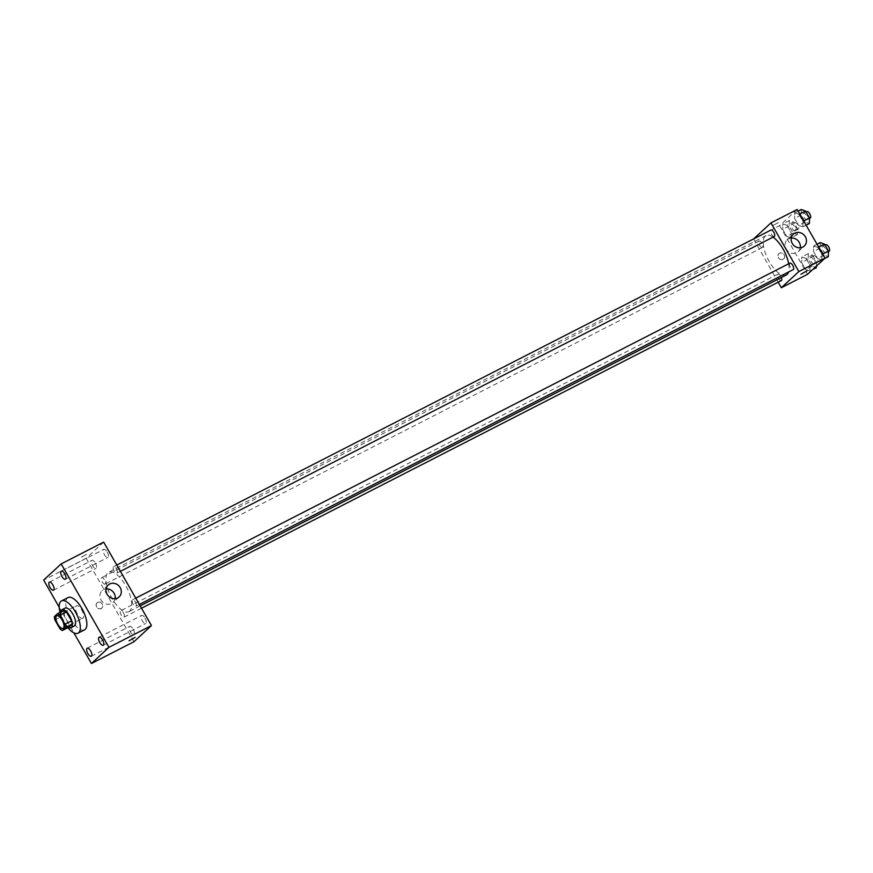 <?xml version="1.0" encoding="UTF-8"?>
<svg xmlns="http://www.w3.org/2000/svg" width="873" height="873" viewBox="0 0 873 873"><rect width="100%" height="100%" fill="white"/><g stroke="black" fill="none" stroke-linecap="round" stroke-linejoin="round"><path stroke-width="0.65" stroke-dasharray="4.37 3.27" d="M83.055 618.117A7.049 2.892 62.9 0 1 82.782 618.302A7.049 2.892 62.9 0 1 76.999 613.348A7.049 2.892 62.9 0 1 76.355 605.753A7.049 2.892 62.9 0 1 81.953 610.358A7.049 2.892 62.9 0 1 83.055 618.117M54.89 619.928L61.426 616.578L66.534 625.494L59.997 628.844M68.858 627.163A9.57 3.918 62.9 0 1 66.534 625.494M61.426 616.578A9.57 3.918 62.9 0 1 60.903 613.261L54.355 616.611M64.111 610.292L60.903 613.261M60.652 612.06A10.072 4.125 -117.1 0 0 63.358 621.62A10.072 4.125 -117.1 0 0 68.487 627.36M74.347 626.017A10.072 4.125 62.9 0 1 66.632 619.939A10.072 4.125 62.9 0 1 65.169 608.088M67.854 627.687A18.126 7.431 62.9 0 1 60.019 612.388M84.561 629.837A18.126 7.431 62.9 0 1 69.687 617.091A18.126 7.431 62.9 0 1 68.039 597.569M59.189 607.204L73.878 632.86M107.259 552.118A4.529 1.855 62.9 0 1 107.914 557.443A4.529 1.855 62.9 0 1 104.203 554.257A4.529 1.855 62.9 0 1 103.789 549.379A4.529 1.855 62.9 0 1 107.259 552.118M145.082 618.16A4.529 1.855 62.9 0 1 145.736 623.497A4.529 1.855 62.9 0 1 142.026 620.31A4.529 1.855 62.9 0 1 141.612 615.432A4.529 1.855 62.9 0 1 145.082 618.16M133.176 629.16A4.529 1.855 62.9 0 1 133.831 634.485A4.529 1.855 62.9 0 1 130.121 631.299A4.529 1.855 62.9 0 1 129.706 626.421A4.529 1.855 62.9 0 1 133.176 629.16M95.353 563.107A4.529 1.855 62.9 0 1 96.008 568.432A4.529 1.855 62.9 0 1 92.298 565.246A4.529 1.855 62.9 0 1 91.883 560.379A4.529 1.855 62.9 0 1 95.353 563.107M115.116 598.649A8.053 7.3 -132.7 0 1 113.043 602.512A8.053 7.3 -132.7 0 1 102.206 601.552A8.053 7.3 -132.7 0 1 102.108 590.672A8.053 7.3 -132.7 0 1 106.124 588.915M103.669 542.133L86.165 558.305L43.65 580.076M86.165 558.305L133.951 641.731M97.689 602.414A3.525 3.197 -132.7 0 1 101.814 608.045A3.525 3.197 -132.7 0 1 97.034 602.872A3.525 3.197 -132.7 0 1 102.054 603.625A3.525 3.197 -132.7 0 1 97.078 607.63A3.525 3.197 -132.7 0 1 97.689 602.414M129.018 640.837L135.129 637.345M81.429 557.127L87.355 553.908L81.429 557.127M116.415 568.847A3.623 1.484 62.9 0 1 117.08 573.015A3.623 1.484 62.9 0 1 116.938 573.114A3.623 1.484 62.9 0 1 113.97 570.571A3.623 1.484 62.9 0 1 113.632 566.664A3.623 1.484 62.9 0 1 116.415 568.847M123.464 612.933A3.623 1.484 62.9 0 1 124.13 617.102A3.623 1.484 62.9 0 1 123.988 617.2A3.623 1.484 62.9 0 1 121.009 614.657A3.623 1.484 62.9 0 1 120.681 610.751A3.623 1.484 62.9 0 1 123.464 612.933M105.175 584.015A3.623 1.484 62.9 0 1 105.033 584.113A3.623 1.484 62.9 0 1 102.054 581.56A3.623 1.484 62.9 0 1 101.726 577.653A3.623 1.484 62.9 0 1 104.607 580.021A3.623 1.484 62.9 0 1 105.175 584.015M135.37 601.944A3.623 1.484 62.9 0 1 135.893 606.211A3.623 1.484 62.9 0 1 133.012 603.843A3.623 1.484 62.9 0 1 132.445 599.86A3.623 1.484 62.9 0 1 132.587 599.762A3.623 1.484 62.9 0 1 135.37 601.944M129.761 611.056A22.152 9.079 62.9 0 1 128.909 611.657A22.152 9.079 62.9 0 1 110.729 596.073A22.152 9.079 62.9 0 1 108.71 572.219A22.152 9.079 62.9 0 1 126.301 586.678A22.152 9.079 62.9 0 1 129.761 611.056M786.257 275.028A22.152 9.079 62.9 0 1 768.076 259.445A22.152 9.079 62.9 0 1 766.058 235.59A22.152 9.079 62.9 0 1 773.042 237.129M788.668 263.788A22.152 9.079 62.9 0 1 788.559 271.983M789.792 263.231A3.623 1.484 -117.1 0 0 790.36 267.225A3.623 1.484 -117.1 0 0 793.241 269.593M762.511 247.386A3.623 1.484 62.9 0 1 762.38 247.485A3.623 1.484 62.9 0 1 759.401 244.942A3.623 1.484 62.9 0 1 759.074 241.035A3.623 1.484 62.9 0 1 761.954 243.403A3.623 1.484 62.9 0 1 762.511 247.386M781.335 280.582A3.623 1.484 62.9 0 1 778.356 278.029A3.623 1.484 62.9 0 1 778.029 274.133A3.623 1.484 62.9 0 1 781.379 277.527M774.286 236.496A3.623 1.484 62.9 0 1 771.306 233.942A3.623 1.484 62.9 0 1 770.979 230.036M753.585 238.951L778.17 282.197M797.136 209.498L779.622 225.66L753.464 239.06M779.622 225.66L807.503 274.329M783.037 259.314A3.525 3.197 47.3 0 0 783.648 254.108A3.525 3.197 47.3 0 0 778.672 258.102A3.525 3.197 47.3 0 0 783.692 258.866A3.525 3.197 47.3 0 0 778.912 253.683A3.525 3.197 47.3 0 0 783.037 259.314M798.97 214.332L794.768 212.848L794.594 218.381L798.62 225.398L802.822 226.893L802.996 221.36L798.97 214.332L794.768 212.848L794.594 218.381L798.62 225.398L802.822 226.893L802.996 221.36L798.97 214.332L799.69 213.961M806.019 258.419L801.818 256.935L801.643 262.467L805.659 269.495L809.86 270.979L810.046 265.447L806.019 258.419L801.818 256.935L801.643 262.467L805.659 269.495L809.86 270.979L810.046 265.447L806.019 258.419L812.556 255.08L808.354 253.585L808.18 259.117L812.206 266.145L816.408 267.629M787.064 225.332L782.863 223.837L782.688 229.37L786.715 236.397L790.905 237.893L791.091 232.349L787.064 225.332L782.863 223.837L782.688 229.37L786.715 236.397L790.905 237.893L791.091 232.349L787.064 225.332L793.601 221.982L789.399 220.487L789.225 226.02L793.251 233.047L797.453 234.542L797.627 229.01L793.601 221.982M817.925 247.43L813.723 245.935L813.549 251.468L817.575 258.495L821.766 259.99L821.951 254.458L817.925 247.43L813.723 245.935L813.549 251.468L817.575 258.495L821.766 259.99L821.951 254.458L817.925 247.43L818.645 247.059M773.26 225.321L779.174 222.113L773.26 225.332M800.934 274.275L807.045 270.772M800.257 247.79A8.053 7.3 -132.7 0 1 798.184 251.653A8.053 7.3 -132.7 0 1 796.7 252.69A8.053 7.3 -132.7 0 1 786.715 249.918A8.053 7.3 -132.7 0 1 787.25 239.813A8.053 7.3 -132.7 0 1 791.265 238.056M820.26 242.585L820.085 248.128L824.112 255.145L828.313 256.64M826.076 252.744A3.623 1.484 62.9 0 1 825.945 252.843A3.623 1.484 62.9 0 1 822.966 250.289A3.623 1.484 62.9 0 1 822.639 246.393A3.623 1.484 62.9 0 1 825.509 248.75A3.623 1.484 62.9 0 1 826.076 252.744M817.041 244.244L813.723 245.935M820.085 248.128L813.549 251.468M824.112 255.145L817.575 258.495M824.603 258.539L821.766 259.99M822.672 254.087L821.951 254.458M829.208 251.162A3.623 1.484 62.9 0 1 826.24 248.619A3.623 1.484 62.9 0 1 825.902 244.713M801.316 209.498L801.13 215.031L805.157 222.058L809.358 223.543M807.121 219.647A3.623 1.484 62.9 0 1 806.99 219.745A3.623 1.484 62.9 0 1 804.011 217.191A3.623 1.484 62.9 0 1 803.684 213.296A3.623 1.484 62.9 0 1 806.565 215.664A3.623 1.484 62.9 0 1 807.121 219.647M798.086 211.146L794.768 212.848M801.13 215.031L794.594 218.381M805.157 222.058L798.62 225.398M806.128 225.201L802.822 226.893M803.717 220.989L802.996 221.36M810.253 218.075A3.623 1.484 62.9 0 1 807.285 215.522A3.623 1.484 62.9 0 1 806.958 211.615M816.451 266.058L816.582 262.096L812.556 255.08M814.171 263.733A3.623 1.484 62.9 0 1 814.029 263.832A3.623 1.484 62.9 0 1 811.061 261.289A3.623 1.484 62.9 0 1 810.733 257.382A3.623 1.484 62.9 0 1 813.603 259.75A3.623 1.484 62.9 0 1 814.171 263.733M808.354 253.585L801.818 256.935M808.18 259.117L801.643 262.467M812.206 266.145L805.659 269.495M812.698 269.528L809.86 270.979M816.582 262.096L810.046 265.447M817.444 262.064A3.623 1.484 62.9 0 1 817.303 262.162A3.623 1.484 62.9 0 1 814.334 259.608A3.623 1.484 62.9 0 1 813.996 255.702A3.623 1.484 62.9 0 1 816.877 258.07A3.623 1.484 62.9 0 1 817.444 262.064M795.216 230.647A3.623 1.484 62.9 0 1 795.085 230.745A3.623 1.484 62.9 0 1 792.106 228.191A3.623 1.484 62.9 0 1 791.778 224.285A3.623 1.484 62.9 0 1 794.648 226.653A3.623 1.484 62.9 0 1 795.216 230.647M789.399 220.487L782.863 223.837M789.225 226.02L782.688 229.37M793.251 233.047L786.715 236.397M797.453 234.542L790.905 237.893M797.627 229.01L791.091 232.349M798.489 228.966A3.623 1.484 62.9 0 1 798.348 229.064A3.623 1.484 62.9 0 1 795.379 226.511A3.623 1.484 62.9 0 1 795.041 222.615A3.623 1.484 62.9 0 1 797.922 224.983A3.623 1.484 62.9 0 1 798.489 228.966M63.162 628.353L82.782 618.302M56.734 615.803L76.355 605.753M65.399 579.214L107.914 557.443M61.274 571.149L103.789 549.379M103.221 645.267L145.736 623.497M99.096 637.203L141.612 615.432M91.316 656.256L133.831 634.485M87.191 648.202L129.706 626.421M53.493 590.203L96.008 568.432M49.368 582.149L91.883 560.379M108.197 585.052L102.108 590.672M119.132 596.892L113.043 602.512M766.058 235.59L108.71 572.219M140.182 605.884L128.909 611.657M135.893 606.211L139.353 604.443M132.587 599.762L135.752 598.136M759.074 241.035L101.726 577.653M762.38 247.485L105.033 584.113M778.029 274.133L120.681 610.751M141.524 608.219L123.988 617.2M116.796 565.049L113.632 566.664M120.398 571.346L116.938 573.114M798.184 251.653L804.273 246.033M787.25 239.813L793.339 234.193M825.072 245.138L822.639 246.393M828.477 251.544L825.945 252.843M806.117 212.041L803.684 213.296M809.522 218.446L806.99 219.745M813.996 255.702L810.733 257.382M817.303 262.162L814.029 263.832M795.041 222.615L791.778 224.285M798.348 229.064L795.085 230.745"/><path stroke-width="1.31" d="M63.423 628.167A7.049 2.892 62.9 0 1 63.162 628.353A7.049 2.892 62.9 0 1 57.378 623.398A7.049 2.892 62.9 0 1 56.734 615.803A7.049 2.892 62.9 0 1 62.332 620.408A7.049 2.892 62.9 0 1 63.423 628.167M64.995 624.228L59.888 615.312A9.57 3.918 62.9 0 0 57.563 613.643L54.355 616.611A9.57 3.918 62.9 0 0 54.89 619.928L59.997 628.844A9.57 3.918 62.9 0 0 62.321 630.513L65.53 627.545A9.57 3.918 62.9 0 0 64.995 624.228L71.542 620.878L66.435 611.962L59.888 615.312M62.321 630.513L68.858 627.163L72.066 624.206L65.53 627.545M57.563 613.643L64.111 610.292A9.57 3.918 62.9 0 1 66.435 611.962M71.542 620.878A9.57 3.918 62.9 0 1 72.066 624.206M68.487 627.36A10.072 4.125 -117.1 0 0 71.073 627.687A10.072 4.125 -117.1 0 0 70.156 616.851A10.072 4.125 -117.1 0 0 61.896 609.769A10.072 4.125 -117.1 0 0 60.652 612.06M61.896 609.769L65.169 608.088A10.072 4.125 62.9 0 1 73.157 614.668A10.072 4.125 62.9 0 1 74.729 625.745A10.072 4.125 62.9 0 1 74.347 626.017L71.073 627.687M60.019 612.388A18.126 7.431 62.9 0 1 61.492 600.919A18.126 7.431 62.9 0 1 75.886 612.759A18.126 7.431 62.9 0 1 78.712 632.696A18.126 7.431 62.9 0 1 78.013 633.187A18.126 7.431 62.9 0 1 67.854 627.687M61.492 600.919L68.039 597.569A18.126 7.431 62.9 0 1 82.422 609.409A18.126 7.431 62.9 0 1 85.259 629.346A18.126 7.431 62.9 0 1 84.561 629.837L78.013 633.187M64.744 573.888A4.529 1.855 62.9 0 1 65.399 579.214A4.529 1.855 62.9 0 1 61.688 576.027A4.529 1.855 62.9 0 1 61.274 571.149A4.529 1.855 62.9 0 1 64.744 573.888M102.567 639.931A4.529 1.855 62.9 0 1 103.221 645.267A4.529 1.855 62.9 0 1 99.511 642.081A4.529 1.855 62.9 0 1 99.096 637.203A4.529 1.855 62.9 0 1 102.567 639.931M90.661 650.931A4.529 1.855 62.9 0 1 91.316 656.256A4.529 1.855 62.9 0 1 87.606 653.069A4.529 1.855 62.9 0 1 87.191 648.202A4.529 1.855 62.9 0 1 90.661 650.931M52.838 584.877A4.529 1.855 62.9 0 1 53.493 590.203A4.529 1.855 62.9 0 1 49.783 587.027A4.529 1.855 62.9 0 1 49.368 582.149A4.529 1.855 62.9 0 1 52.838 584.877M73.878 632.86L91.436 663.502L108.939 647.34L61.165 563.903L43.65 580.076L59.189 607.204M91.436 663.502L133.951 641.731L151.455 625.57L103.669 542.133L61.165 563.903M151.455 625.57L108.939 647.34M120.212 587.616A8.053 7.3 -132.7 0 1 119.132 596.892A8.053 7.3 -132.7 0 1 108.307 595.921A8.053 7.3 -132.7 0 1 108.197 585.052A8.053 7.3 -132.7 0 1 120.212 587.616M106.124 588.915A8.053 7.3 -132.7 0 1 114.112 593.247A8.053 7.3 -132.7 0 1 115.116 598.649M135.129 637.345L129.018 640.847M788.559 271.983A22.152 9.079 62.9 0 1 787.108 274.428A22.152 9.079 62.9 0 1 786.257 275.028L140.182 605.884M773.042 237.129A22.152 9.079 62.9 0 1 788.668 263.788M139.353 604.443L793.241 269.593A3.623 1.484 -117.1 0 0 792.902 265.687A3.623 1.484 -117.1 0 0 789.934 263.133A3.623 1.484 -117.1 0 0 789.792 263.231M781.379 277.527A3.623 1.484 62.9 0 1 781.466 280.484A3.623 1.484 62.9 0 1 781.335 280.582L141.524 608.219M116.796 565.049L770.979 230.036A3.623 1.484 62.9 0 1 773.86 232.404A3.623 1.484 62.9 0 1 774.427 236.397A3.623 1.484 62.9 0 1 774.286 236.496L120.398 571.346M778.17 282.197L781.335 287.73L798.85 271.558L770.968 222.899L753.585 238.951M770.968 222.899L797.136 209.498L825.007 258.168L807.503 274.329L781.335 287.73M825.007 258.168L798.85 271.558M802.789 247.059A8.053 7.3 -132.7 0 1 792.804 244.298A8.053 7.3 -132.7 0 1 793.339 234.193A8.053 7.3 -132.7 0 1 804.175 235.153A8.053 7.3 -132.7 0 1 804.273 246.033A8.053 7.3 -132.7 0 1 802.789 247.059M807.045 270.772L800.934 274.275M791.265 238.056A8.053 7.3 -132.7 0 1 800.257 247.79M824.603 258.539L828.313 256.64L828.488 251.108L824.461 244.08L820.26 242.585L817.041 244.244M828.488 251.108L822.672 254.087M824.461 244.08L818.645 247.059M825.072 245.138L825.902 244.713A3.623 1.484 62.9 0 1 828.783 247.081A3.623 1.484 62.9 0 1 829.35 251.064A3.623 1.484 62.9 0 1 829.208 251.162L828.477 251.544M806.128 225.201L809.358 223.543L809.533 218.01L805.506 210.982L801.316 209.498L798.086 211.146M809.533 218.01L803.717 220.989M805.506 210.982L799.69 213.961M806.117 212.041L806.958 211.615A3.623 1.484 62.9 0 1 809.828 213.983A3.623 1.484 62.9 0 1 810.395 217.977A3.623 1.484 62.9 0 1 810.253 218.075L809.522 218.446M812.698 269.528L816.408 267.629L816.451 266.058M135.752 598.136L789.934 263.133"/></g></svg>
